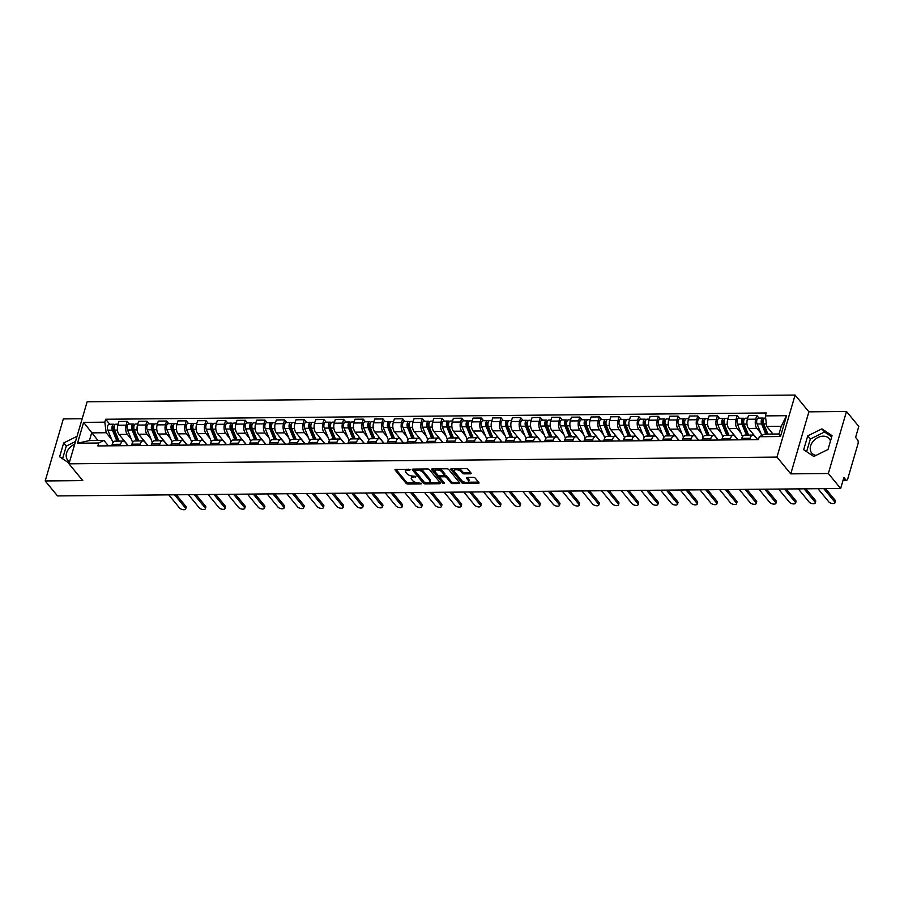 <?xml version="1.0" encoding="UTF-8"?>
<svg xmlns="http://www.w3.org/2000/svg" width="904" height="904" viewBox="0 0 904 904"><rect width="100%" height="100%" fill="white"/><g stroke="black" fill="none" stroke-linecap="round" stroke-linejoin="round"><path stroke-width="1.36" d="M410.201 469.662L395.76 469.278A1.424 0.644 -163.7 0 0 395.003 469.617A1.424 0.644 -163.7 0 0 395.127 470.023L406.065 483.312A1.424 0.644 -163.7 0 0 407.907 484.035L421.061 483.911L421.501 483.391L418.507 482.894A4.554 2.068 -163.7 0 1 412.608 480.566L411.693 479.459A4.554 2.068 -163.7 0 1 411.275 478.148A4.554 2.068 -163.7 0 1 413.704 477.063L415.851 476.521L412.857 476.035A4.554 2.068 -163.7 0 1 406.958 473.707L406.043 472.6A4.554 2.068 -163.7 0 1 405.625 471.278A4.554 2.068 -163.7 0 1 408.054 470.204L410.201 469.662M69.608 461.673A11.311 8.385 140.5 0 1 67.676 460.102A11.311 8.385 140.5 0 1 74.716 444.226M816.052 455.39A11.311 8.385 140.5 0 1 811.724 453.028A11.311 8.385 140.5 0 1 812.323 442.406A11.311 8.385 140.5 0 1 823.295 436.157A11.311 8.385 140.5 0 1 829.205 438.643A11.311 8.385 140.5 0 1 830.46 441.118M470.419 473.809A1.424 0.644 -163.7 0 0 471.176 473.47A1.424 0.644 -163.7 0 0 471.041 473.063L467.978 469.334A1.424 0.644 -163.7 0 0 466.136 468.611L451.525 468.747A1.424 0.644 -163.7 0 0 450.768 469.086A1.424 0.644 -163.7 0 0 450.893 469.492L461.831 482.781A1.424 0.644 -163.7 0 0 463.673 483.504L478.284 483.369A1.424 0.644 -163.7 0 0 479.041 483.03A1.424 0.644 -163.7 0 0 478.905 482.612L475.21 478.114A1.424 0.644 -163.7 0 0 473.357 477.391L467.108 477.448A1.424 0.644 -163.7 0 0 466.351 477.787A1.424 0.644 -163.7 0 0 466.475 478.193L468.317 480.431A3.808 1.729 -163.7 0 1 468.656 481.527A3.808 1.729 -163.7 0 1 465.605 482.363A3.808 1.729 -163.7 0 1 461.695 480.499L454.497 471.752A3.808 1.729 -163.7 0 1 454.147 470.645A3.808 1.729 -163.7 0 1 457.209 469.82A3.808 1.729 -163.7 0 1 461.119 471.685L462.317 473.142A1.424 0.644 -163.7 0 0 464.159 473.865L470.419 473.809L470.735 472.69M776.965 457.096L790.763 473.865L828.346 473.504L840.663 488.476L57.517 495.923L45.2 480.962L82.784 480.6L68.975 463.831L776.965 457.096L795.102 395.059L87.123 401.794L68.975 463.831M429.479 469.696A1.424 0.644 -163.7 0 0 427.637 468.973L413.026 469.108A1.424 0.644 -163.7 0 0 412.269 469.447A1.424 0.644 -163.7 0 0 412.393 469.865L423.332 483.143A1.424 0.644 -163.7 0 0 425.174 483.877L439.785 483.73A1.424 0.644 -163.7 0 0 440.542 483.391A1.424 0.644 -163.7 0 0 440.417 482.985L429.479 469.696M432.281 468.927L446.881 468.792A1.424 0.644 -163.7 0 1 448.723 469.515L459.661 482.804A1.424 0.644 -163.7 0 1 459.786 483.211A1.424 0.644 -163.7 0 1 459.029 483.55L452.78 483.606A1.424 0.644 -163.7 0 1 450.938 482.883L446.497 477.493A1.424 0.644 -163.7 0 0 444.655 476.77L440.508 476.803A1.424 0.644 -163.7 0 0 439.751 477.142A1.424 0.644 -163.7 0 0 439.875 477.561L444.497 483.165L442.757 483.188L431.649 469.673A1.424 0.644 -163.7 0 1 431.513 469.266A1.424 0.644 -163.7 0 1 432.281 468.927M828.346 473.504L846.483 411.467L858.8 426.428L855.591 437.412L857.512 439.739A2.904 1.435 89.5 0 1 858.02 443.728L847.749 478.849A2.904 1.435 89.5 0 1 846.539 480.239L843.059 480.273M82.162 418.744L63.336 418.925L45.2 480.962M846.483 411.467L808.899 411.828L795.102 395.059M840.663 488.476L843.873 477.493L845.794 479.821A2.904 1.435 89.5 0 0 846.539 480.239M120.142 445.717L120.56 444.282A6.678 3.3 -90.5 0 1 123.34 441.073L115.023 441.152A6.678 3.3 89.5 0 0 112.232 444.361L111.813 445.796M131.329 439.208L127.328 434.349A6.678 3.3 -90.5 0 1 126.142 425.174L117.825 425.253A6.678 3.3 89.5 0 0 119 434.428L128.232 445.638M117.825 425.253L118.932 421.467L127.249 421.388L129.453 424.066M123.34 441.073A6.678 3.3 -90.5 0 1 125.068 442.033L128.04 445.638M126.142 425.174L127.249 421.388M139.815 445.525L140.233 444.101A6.678 3.3 -90.5 0 1 143.013 440.881L134.696 440.96A6.678 3.3 89.5 0 0 131.905 444.18L131.487 445.604M149.126 423.886L146.923 421.207L138.606 421.287L137.498 425.072A6.678 3.3 89.5 0 0 138.674 434.236L147.906 445.446M143.013 440.881A6.678 3.3 -90.5 0 1 144.742 441.853L147.714 445.457M151.002 439.028L147.002 434.157A6.678 3.3 -90.5 0 1 145.815 424.993L146.923 421.207M159.488 445.344L159.906 443.909A6.678 3.3 -90.5 0 1 162.686 440.7L154.369 440.779A6.678 3.3 89.5 0 0 151.578 443.988L151.16 445.423M168.799 423.693L166.596 421.015L158.279 421.094L157.172 424.88A6.678 3.3 89.5 0 0 158.347 434.044L167.579 445.265M162.686 440.7A6.678 3.3 -90.5 0 1 164.415 441.66L167.387 445.265M170.675 438.835L166.664 433.965A6.678 3.3 -90.5 0 1 165.488 424.801L166.596 421.015M179.161 445.152L179.58 443.728A6.678 3.3 -90.5 0 1 182.359 440.508L174.043 440.587A6.678 3.3 89.5 0 0 171.251 443.807L170.833 445.231M188.473 423.513L186.269 420.835L177.952 420.914L176.845 424.699A6.678 3.3 89.5 0 0 178.02 433.863L187.252 445.073M182.359 440.508A6.678 3.3 -90.5 0 1 184.088 441.48L187.06 445.073M190.348 438.643L186.337 433.784A6.678 3.3 -90.5 0 1 185.162 424.62L186.269 420.835M198.835 444.971L199.253 443.536A6.678 3.3 -90.5 0 1 202.033 440.327L193.716 440.406A6.678 3.3 89.5 0 0 190.925 443.615L190.507 445.05M208.146 423.321L205.942 420.642L197.626 420.722L196.518 424.507A6.678 3.3 89.5 0 0 197.693 433.671L206.926 444.892M202.033 440.327A6.678 3.3 -90.5 0 1 203.762 441.288L206.733 444.892M210.022 438.463L206.01 433.592A6.678 3.3 -90.5 0 1 204.835 424.428L205.942 420.642M218.508 444.779L218.926 443.356A6.678 3.3 -90.5 0 1 221.706 440.135L213.389 440.214A6.678 3.3 89.5 0 0 210.598 443.435L210.18 444.858M227.819 423.128L225.616 420.462L217.299 420.541L216.192 424.326A6.678 3.3 89.5 0 0 217.367 433.491L226.599 444.7M221.706 440.135A6.678 3.3 -90.5 0 1 223.435 441.107L226.407 444.7M229.695 438.27L225.684 433.411A6.678 3.3 -90.5 0 1 224.508 424.247L225.616 420.462M238.181 444.587L238.599 443.163A6.678 3.3 -90.5 0 1 241.379 439.943L233.051 440.022A6.678 3.3 89.5 0 0 230.271 443.242L229.853 444.666M247.493 422.948L245.289 420.27L236.972 420.349L235.865 424.134A6.678 3.3 89.5 0 0 237.04 433.298L246.272 444.519M241.379 439.943A6.678 3.3 -90.5 0 1 243.108 440.915L246.08 444.519M249.368 438.09L245.357 433.219A6.678 3.3 -90.5 0 1 244.182 424.055L245.289 420.27M257.855 444.406L258.273 442.971A6.678 3.3 -90.5 0 1 261.053 439.762L252.724 439.841A6.678 3.3 89.5 0 0 249.945 443.05L249.527 444.486M267.166 422.756L264.962 420.089L256.646 420.168L255.538 423.942A6.678 3.3 89.5 0 0 256.713 433.118L265.945 444.327M261.053 439.762A6.678 3.3 -90.5 0 1 262.781 440.723L265.753 444.327M269.042 437.898L265.03 433.039A6.678 3.3 -90.5 0 1 263.855 423.863L264.962 420.089M277.528 444.214L277.946 442.791A6.678 3.3 -90.5 0 1 280.726 439.57L272.398 439.649A6.678 3.3 89.5 0 0 269.618 442.87L269.2 444.293M286.839 422.575L284.636 419.897L276.319 419.976L275.212 423.761A6.678 3.3 89.5 0 0 276.387 432.926L285.619 444.135M280.726 439.57A6.678 3.3 -90.5 0 1 282.455 440.542L285.427 444.146M288.715 437.717L284.703 432.846A6.678 3.3 -90.5 0 1 283.528 423.682L284.636 419.897M297.201 444.033L297.619 442.598A6.678 3.3 -90.5 0 1 300.399 439.389L292.071 439.468A6.678 3.3 89.5 0 0 289.291 442.677L288.873 444.113M306.512 422.383L304.309 419.705L295.992 419.784L294.885 423.569A6.678 3.3 89.5 0 0 296.06 432.745L305.292 443.954M300.399 439.389A6.678 3.3 -90.5 0 1 302.128 440.35L305.1 443.954M308.388 437.525L304.377 432.666A6.678 3.3 -90.5 0 1 303.202 423.49L304.309 419.705M316.875 443.841L317.293 442.418A6.678 3.3 -90.5 0 1 320.072 439.197L311.744 439.276A6.678 3.3 89.5 0 0 308.965 442.497L308.546 443.921M326.186 422.202L323.982 419.524L315.666 419.603L314.558 423.388A6.678 3.3 89.5 0 0 315.733 432.553L324.965 443.762M320.072 439.197A6.678 3.3 -90.5 0 1 321.801 440.169L324.773 443.774M328.062 437.333L324.05 432.474A6.678 3.3 -90.5 0 1 322.875 423.309L323.982 419.524M336.548 443.661L336.966 442.226A6.678 3.3 -90.5 0 1 339.746 439.016L331.418 439.095A6.678 3.3 89.5 0 0 328.638 442.305L328.22 443.74M345.859 422.01L343.656 419.332L335.339 419.411L334.231 423.196A6.678 3.3 89.5 0 0 335.407 432.361L344.639 443.581M339.746 439.016A6.678 3.3 -90.5 0 1 341.475 439.977L344.447 443.581M347.735 437.152L343.723 432.281A6.678 3.3 -90.5 0 1 342.548 423.117L343.656 419.332M356.221 443.468L356.639 442.045A6.678 3.3 -90.5 0 1 359.419 438.824L351.091 438.903A6.678 3.3 89.5 0 0 348.311 442.124L347.893 443.548M365.532 421.829L363.329 419.151L355.012 419.23L353.905 423.015A6.678 3.3 89.5 0 0 355.08 432.18L364.312 443.389M359.419 438.824A6.678 3.3 -90.5 0 1 361.148 439.796L364.12 443.389M367.408 436.96L363.397 432.101A6.678 3.3 -90.5 0 1 362.221 422.936L363.329 419.151M375.894 443.276L376.313 441.853A6.678 3.3 -90.5 0 1 379.092 438.643L370.764 438.722A6.678 3.3 89.5 0 0 367.984 441.932L367.566 443.356M385.206 421.637L383.002 418.959L374.685 419.038L373.578 422.823A6.678 3.3 89.5 0 0 374.753 431.988L383.985 443.209M379.092 438.643A6.678 3.3 -90.5 0 1 380.821 439.604L383.793 443.209M387.081 436.779L383.07 431.909A6.678 3.3 -90.5 0 1 381.895 422.744L383.002 418.959M395.568 443.096L395.986 441.66A6.678 3.3 -90.5 0 1 398.766 438.451L390.438 438.53A6.678 3.3 89.5 0 0 387.658 441.74L387.24 443.175M404.879 421.445L402.675 418.778L394.359 418.857L393.251 422.643A6.678 3.3 89.5 0 0 394.426 431.807L403.659 443.016M398.766 438.451A6.678 3.3 -90.5 0 1 400.495 439.412L403.466 443.016M406.755 436.587L402.743 431.728A6.678 3.3 -90.5 0 1 401.568 422.563L402.675 418.778M415.241 442.903L415.659 441.48A6.678 3.3 -90.5 0 1 418.439 438.259L410.111 438.338A6.678 3.3 89.5 0 0 407.331 441.559L406.913 442.983M424.552 421.264L422.349 418.586L414.021 418.665L412.925 422.45A6.678 3.3 89.5 0 0 414.1 431.615L423.332 442.836M418.439 438.259A6.678 3.3 -90.5 0 1 420.168 439.231L423.14 442.836M426.428 436.406L422.417 431.536A6.678 3.3 -90.5 0 1 421.241 422.371L422.349 418.586M434.914 442.723L435.332 441.288A6.678 3.3 -90.5 0 1 438.112 438.078L429.784 438.157A6.678 3.3 89.5 0 0 427.004 441.367L426.586 442.802M444.226 421.072L442.022 418.405L433.694 418.484L432.598 422.258A6.678 3.3 89.5 0 0 433.773 431.434L443.005 442.644M438.112 438.078A6.678 3.3 -90.5 0 1 439.841 439.039L442.813 442.644M446.101 436.214L442.09 431.355A6.678 3.3 -90.5 0 1 440.915 422.179L442.022 418.405M454.588 442.531L455.006 441.107A6.678 3.3 -90.5 0 1 457.786 437.886L449.457 437.965A6.678 3.3 89.5 0 0 446.678 441.186L446.26 442.61M463.899 420.891L461.695 418.213L453.367 418.292L452.271 422.078A6.678 3.3 89.5 0 0 453.446 431.242L462.678 442.451M457.786 437.886A6.678 3.3 -90.5 0 1 459.514 438.858L462.486 442.463M465.775 436.033L461.763 431.163A6.678 3.3 -90.5 0 1 460.588 421.998L461.695 418.213M474.261 442.35L474.679 440.915A6.678 3.3 -90.5 0 1 477.459 437.705L469.131 437.785A6.678 3.3 89.5 0 0 466.351 440.994L465.933 442.429M483.572 420.699L481.369 418.021L473.041 418.1L471.944 421.885A6.678 3.3 89.5 0 0 473.12 431.05L482.352 442.271M477.459 437.705A6.678 3.3 -90.5 0 1 479.188 438.666L482.16 442.271M485.448 435.841L481.436 430.971A6.678 3.3 -90.5 0 1 480.261 421.806L481.369 418.021M493.934 442.158L494.352 440.734A6.678 3.3 -90.5 0 1 497.132 437.513L488.804 437.592A6.678 3.3 89.5 0 0 486.024 440.813L485.606 442.237M503.245 420.518L501.042 417.84L492.714 417.919L491.618 421.705A6.678 3.3 89.5 0 0 492.793 430.869L502.025 442.079M497.132 437.513A6.678 3.3 -90.5 0 1 498.861 438.485L501.833 442.079M505.121 435.649L501.11 430.79A6.678 3.3 -90.5 0 1 499.935 421.626L501.042 417.84M513.608 441.977L514.026 440.542A6.678 3.3 -90.5 0 1 516.805 437.333L508.477 437.412A6.678 3.3 89.5 0 0 505.698 440.621L505.279 442.056M522.919 420.326L520.715 417.648L512.387 417.727L511.291 421.513A6.678 3.3 89.5 0 0 512.466 430.677L521.698 441.898M516.805 437.333A6.678 3.3 -90.5 0 1 518.534 438.293L521.506 441.898M524.795 435.468L520.783 430.598A6.678 3.3 -90.5 0 1 519.608 421.433L520.715 417.648M533.281 441.785L533.699 440.361A6.678 3.3 -90.5 0 1 536.479 437.14L528.151 437.22A6.678 3.3 89.5 0 0 525.371 440.44L524.953 441.864M542.592 420.145L540.389 417.467L532.06 417.546L530.964 421.332A6.678 3.3 89.5 0 0 532.14 430.496L541.372 441.706M536.479 437.14A6.678 3.3 -90.5 0 1 538.208 438.112L541.18 441.706M544.468 435.276L540.456 430.417A6.678 3.3 -90.5 0 1 539.281 421.253L540.389 417.467M552.954 441.593L553.372 440.169A6.678 3.3 -90.5 0 1 556.152 436.96L547.824 437.039A6.678 3.3 89.5 0 0 545.044 440.248L544.626 441.672M562.265 419.953L560.062 417.275L551.734 417.354L550.626 421.14A6.678 3.3 89.5 0 0 551.813 430.304L561.034 441.525M556.152 436.96A6.678 3.3 -90.5 0 1 557.881 437.92L560.853 441.525M564.141 435.095L560.13 430.225A6.678 3.3 -90.5 0 1 558.954 421.061L560.062 417.275M572.627 441.412L573.046 439.977A6.678 3.3 -90.5 0 1 575.825 436.768L567.497 436.847A6.678 3.3 89.5 0 0 564.717 440.056L564.299 441.491M581.939 419.761L579.735 417.094L571.407 417.173L570.3 420.959A6.678 3.3 89.5 0 0 571.486 430.123L580.707 441.333M575.825 436.768A6.678 3.3 -90.5 0 1 577.554 437.728L580.526 441.333M583.814 434.903L579.803 430.044A6.678 3.3 -90.5 0 1 578.628 420.88L579.735 417.094M592.301 441.22L592.719 439.796A6.678 3.3 -90.5 0 1 595.499 436.575L587.171 436.655A6.678 3.3 89.5 0 0 584.391 439.875L583.973 441.299M601.612 419.58L599.409 416.902L591.08 416.981L589.973 420.767A6.678 3.3 89.5 0 0 591.159 429.931L600.38 441.152M595.499 436.575A6.678 3.3 -90.5 0 1 597.228 437.547L600.199 441.152M603.488 434.722L599.476 429.852A6.678 3.3 -90.5 0 1 598.301 420.688L599.409 416.902M611.974 441.039L612.392 439.604A6.678 3.3 -90.5 0 1 615.172 436.395L606.844 436.474A6.678 3.3 89.5 0 0 604.064 439.683L603.646 441.118M621.285 419.388L619.082 416.71L610.754 416.8L609.646 420.575A6.678 3.3 89.5 0 0 610.833 429.75L620.054 440.96M615.172 436.395A6.678 3.3 -90.5 0 1 616.901 437.355L619.873 440.96M623.161 434.53L619.15 429.671A6.678 3.3 -90.5 0 1 617.974 420.496L619.082 416.71M631.647 440.847L632.065 439.423A6.678 3.3 -90.5 0 1 634.845 436.203L626.517 436.282A6.678 3.3 89.5 0 0 623.737 439.502L623.319 440.926M640.959 419.207L638.755 416.529L630.427 416.608L629.32 420.394A6.678 3.3 89.5 0 0 630.506 429.558L639.727 440.768M634.845 436.203A6.678 3.3 -90.5 0 1 636.574 437.174L639.546 440.779M642.834 434.349L638.823 429.479A6.678 3.3 -90.5 0 1 637.648 420.315L638.755 416.529M651.321 440.666L651.739 439.231A6.678 3.3 -90.5 0 1 654.519 436.022L646.19 436.101A6.678 3.3 89.5 0 0 643.411 439.31L642.993 440.745M660.632 419.015L658.428 416.337L650.1 416.416L648.993 420.202A6.678 3.3 89.5 0 0 650.179 429.366L659.4 440.587M654.519 436.022A6.678 3.3 -90.5 0 1 656.247 436.982L659.219 440.587M662.508 434.157L658.496 429.287A6.678 3.3 -90.5 0 1 657.321 420.123L658.428 416.337M670.994 440.474L671.412 439.05A6.678 3.3 -90.5 0 1 674.192 435.83L665.864 435.909A6.678 3.3 89.5 0 0 663.084 439.129L662.666 440.553M680.305 418.834L678.102 416.156L669.774 416.236L668.666 420.021A6.678 3.3 89.5 0 0 669.853 429.185L679.073 440.395M674.192 435.83A6.678 3.3 -90.5 0 1 675.921 436.801L678.893 440.395M682.181 433.965L678.169 429.106A6.678 3.3 -90.5 0 1 676.994 419.942L678.102 416.156M690.667 440.293L691.085 438.858A6.678 3.3 -90.5 0 1 693.865 435.649L685.537 435.728A6.678 3.3 89.5 0 0 682.757 438.937L682.339 440.372M699.978 418.642L697.775 415.964L689.447 416.043L688.339 419.829A6.678 3.3 89.5 0 0 689.526 428.993L698.747 440.214M693.865 435.649A6.678 3.3 -90.5 0 1 695.594 436.609L698.566 440.214M701.854 433.784L697.843 428.914A6.678 3.3 -90.5 0 1 696.668 419.75L697.775 415.964M710.341 440.101L710.759 438.677A6.678 3.3 -90.5 0 1 713.538 435.457L705.21 435.536A6.678 3.3 89.5 0 0 702.431 438.756L702.012 440.18M719.652 418.45L717.448 415.783L709.12 415.863L708.013 419.648A6.678 3.3 89.5 0 0 709.199 428.812L718.42 440.022M713.538 435.457A6.678 3.3 -90.5 0 1 715.267 436.429L718.239 440.022M721.528 433.592L717.516 428.733A6.678 3.3 -90.5 0 1 716.341 419.569L717.448 415.783M730.014 439.909L730.432 438.485A6.678 3.3 -90.5 0 1 733.212 435.265L724.884 435.344A6.678 3.3 89.5 0 0 722.104 438.564L721.686 439.988M739.325 418.269L737.122 415.591L728.793 415.671L727.686 419.456A6.678 3.3 89.5 0 0 728.873 428.62L738.093 439.841M733.212 435.265A6.678 3.3 -90.5 0 1 734.941 436.236L737.901 439.841M741.201 433.411L737.189 428.541A6.678 3.3 -90.5 0 1 736.014 419.377L737.122 415.591M749.687 439.728L750.094 438.293A6.678 3.3 -90.5 0 1 752.885 435.084L744.557 435.163A6.678 3.3 89.5 0 0 741.777 438.372L741.359 439.807M758.998 418.077L756.795 415.411L748.467 415.49L747.359 419.264A6.678 3.3 89.5 0 0 748.546 428.439L757.767 439.649M752.885 435.084A6.678 3.3 -90.5 0 1 754.614 436.044L757.575 439.649M760.874 433.219L756.863 428.36A6.678 3.3 -90.5 0 1 755.687 419.185L756.795 415.411M111.655 439.4L106.163 432.722L91.666 432.869L89.417 440.553L103.915 440.417L108.367 445.83M97.926 440.474L83.62 422.371L104.807 422.168L106.163 432.722M103.915 440.417L98.717 443.005L77.529 443.209L83.62 422.371M765.372 415.885L786.559 415.682L780.468 436.53L759.281 436.722L764.479 434.135L778.988 433.999L781.237 426.304L766.728 426.439L765.372 415.885L766.23 412.97L105.655 419.253L104.807 422.168M98.717 443.005L97.858 445.932L758.422 439.638L759.281 436.722M77.021 436.338L63.664 442.96L59.63 456.78L69.179 463.176M790.763 473.865L808.899 411.828M832.053 435.649L821.905 428.846L807.724 435.875L803.679 449.706L813.826 456.497L828.019 449.469L832.053 435.649M766.728 426.439L772.999 434.056M109.779 424.258L105.655 419.253M77.529 443.209L89.417 440.553M778.988 433.999L780.468 436.53M781.237 426.304L786.559 415.682M75.495 441.536L66.263 446.113L62.568 458.757M66.263 446.113L63.664 442.96M831.714 436.835L824.504 432.01L810.323 439.039L806.617 451.672M824.504 432.01L821.905 428.846M810.323 439.039L807.724 435.875M407.003 469.165A4.554 2.068 -163.7 0 0 405.998 470.046L405.625 471.278M412.665 476.035A4.554 2.068 -163.7 0 0 411.636 476.905L411.275 478.148M395.895 469.278L406.427 482.069A1.424 0.644 -163.7 0 0 408.269 482.792L416.778 482.713M428.891 482.6L440.011 482.499M413.162 469.108L423.693 481.9A1.424 0.644 -163.7 0 0 424.518 482.431M415.241 470.136L414.8 470.656L424.394 482.318L427.479 482.804A4.554 2.068 -163.7 0 0 429.908 481.73A4.554 2.068 -163.7 0 0 429.502 480.408L422.936 472.442A4.554 2.068 -163.7 0 0 417.038 470.114L415.241 470.136L415.546 469.086M429.908 481.73L430.27 480.487A4.554 2.068 -163.7 0 0 429.863 479.165L429.502 480.408M419.128 469.052A4.554 2.068 -163.7 0 1 423.298 471.199L429.863 479.165M459.255 482.307L453.141 482.374L452.78 483.606M444.486 475.538L445.017 475.527A1.424 0.644 -163.7 0 1 446.858 476.25L451.299 481.64A1.424 0.644 -163.7 0 0 453.141 482.374M440.191 475.775A1.424 0.644 -163.7 0 0 440.112 475.911L439.751 477.142M432.406 468.927L443.83 482.363M441.898 471.911A3.808 1.729 -163.7 0 0 437.988 470.035A3.808 1.729 -163.7 0 0 434.937 470.871A3.808 1.729 -163.7 0 0 435.276 471.967L437.807 475.052A1.424 0.644 -163.7 0 0 439.66 475.775L443.807 475.741A1.424 0.644 -163.7 0 0 444.565 475.402A1.424 0.644 -163.7 0 0 444.44 474.984L441.898 471.911L442.259 470.668A3.808 1.729 -163.7 0 0 438.756 468.871M436.157 468.893A3.808 1.729 -163.7 0 0 435.299 469.628L434.937 470.871M444.565 475.402L444.926 474.159A1.424 0.644 -163.7 0 0 444.802 473.741L444.44 474.984M442.259 470.668L444.802 473.741M458.136 468.679A3.808 1.729 -163.7 0 1 461.481 470.442L462.678 471.899A1.424 0.644 -163.7 0 0 464.52 472.622L470.645 472.566M455.266 468.713A3.808 1.729 -163.7 0 0 454.509 469.402L454.147 470.645M468.656 481.527L469.029 480.295A3.808 1.729 -163.7 0 0 468.679 479.188L468.317 480.431M467.244 477.448L468.679 479.188M451.661 468.747L462.193 481.538A1.424 0.644 -163.7 0 0 464.034 482.261L465.04 482.25M467.899 482.227L478.51 482.126M119.068 441.107L114.548 430.123A3.627 1.797 -90.5 0 1 114.288 426.281A3.627 1.797 -90.5 0 1 115.881 424.202L118.141 424.179M123.622 441.095L122.752 438.982M118.13 441.118L113.113 428.948A1.74 0.859 -90.5 0 1 112.989 427.106A1.74 0.859 -90.5 0 1 113.757 426.1A1.74 0.859 -90.5 0 1 114.209 426.36L114.266 426.36M116.356 434.53L114.469 432.225M168.754 494.861L179.591 508.025A3.333 1.514 -163.7 0 0 183.015 509.664A3.333 1.514 -163.7 0 0 185.693 508.941A3.333 1.514 -163.7 0 0 185.388 507.98L174.551 494.804M116.921 441.129L112.401 430.146A3.627 1.797 -90.5 0 1 112.141 426.304A3.627 1.797 -90.5 0 1 113.746 424.213A3.627 1.797 -90.5 0 1 114.684 424.744L114.955 424.744M112.977 442.621L107.858 430.18A3.627 1.797 -90.5 0 1 107.599 426.338A3.627 1.797 -90.5 0 1 109.203 424.258L113.746 424.213M176.337 494.793L185.862 506.364A3.333 1.514 16.3 0 1 186.167 507.325L185.693 508.941M113.316 426.36L114.209 426.36L114.684 424.744M138.741 440.926L134.221 429.931A3.627 1.797 -90.5 0 1 133.961 426.089A3.627 1.797 -90.5 0 1 135.555 424.01L137.815 423.987M143.295 440.903L142.425 438.79M137.803 440.937L132.786 428.756A1.74 0.859 -90.5 0 1 132.662 426.914A1.74 0.859 -90.5 0 1 133.43 425.92A1.74 0.859 -90.5 0 1 133.882 426.168L133.939 426.168M136.029 434.338L134.142 432.044M188.427 494.68L199.264 507.845A3.333 1.514 -163.7 0 0 202.688 509.483A3.333 1.514 -163.7 0 0 205.366 508.749A3.333 1.514 -163.7 0 0 205.061 507.788L194.224 494.624M136.594 440.949L132.074 429.954A3.627 1.797 -90.5 0 1 131.814 426.112A3.627 1.797 -90.5 0 1 133.419 424.032A3.627 1.797 -90.5 0 1 134.357 424.552L134.628 424.552M132.651 442.429L127.532 429.999A3.627 1.797 -90.5 0 1 127.272 426.157A3.627 1.797 -90.5 0 1 128.876 424.078L133.419 424.032M196.01 494.601L205.536 506.172A3.333 1.514 16.3 0 1 205.841 507.144L205.366 508.749M132.99 426.179L133.882 426.168L134.357 424.552M158.415 440.734L153.895 429.75A3.627 1.797 -90.5 0 1 153.635 425.908A3.627 1.797 -90.5 0 1 155.228 423.829L157.488 423.806M162.969 440.723L162.098 438.609M157.477 440.745L152.46 428.575A1.74 0.859 -90.5 0 1 152.335 426.733A1.74 0.859 -90.5 0 1 153.104 425.727A1.74 0.859 -90.5 0 1 153.556 425.987L153.612 425.987M155.703 434.157L153.816 431.852M208.101 494.488L218.937 507.652A3.333 1.514 -163.7 0 0 222.361 509.291A3.333 1.514 -163.7 0 0 225.039 508.568A3.333 1.514 -163.7 0 0 224.734 507.596L213.898 494.431M156.268 440.756L151.748 429.773A3.627 1.797 -90.5 0 1 151.488 425.931A3.627 1.797 -90.5 0 1 153.092 423.84A3.627 1.797 -90.5 0 1 154.03 424.371L154.302 424.371M152.324 442.248L147.205 429.807A3.627 1.797 -90.5 0 1 146.945 425.965A3.627 1.797 -90.5 0 1 148.55 423.886L153.092 423.84M215.683 494.42L225.209 505.991A3.333 1.514 16.3 0 1 225.514 506.952L225.039 508.568M152.663 425.987L153.556 425.987L154.03 424.371M178.088 440.553L173.568 429.558A3.627 1.797 -90.5 0 1 173.308 425.716A3.627 1.797 -90.5 0 1 174.901 423.637L177.161 423.614M182.642 440.53L181.772 438.417M177.15 440.564L172.133 428.383A1.74 0.859 -90.5 0 1 172.009 426.541A1.74 0.859 -90.5 0 1 172.777 425.547A1.74 0.859 -90.5 0 1 173.229 425.795L173.285 425.795M175.376 433.965L173.489 431.66M227.774 494.296L238.611 507.472A3.333 1.514 -163.7 0 0 242.035 509.099A3.333 1.514 -163.7 0 0 244.713 508.376A3.333 1.514 -163.7 0 0 244.408 507.415L233.571 494.251M175.941 440.576L171.421 429.581A3.627 1.797 -90.5 0 1 171.161 425.739A3.627 1.797 -90.5 0 1 172.766 423.66A3.627 1.797 -90.5 0 1 173.704 424.179L173.975 424.179M171.997 442.056L166.878 429.626A3.627 1.797 -90.5 0 1 166.618 425.784A3.627 1.797 -90.5 0 1 168.223 423.705L172.766 423.66M235.356 494.228L244.882 505.799A3.333 1.514 16.3 0 1 245.187 506.76L244.713 508.376M172.336 425.807L173.229 425.795L173.704 424.179M197.761 440.361L193.241 429.377A3.627 1.797 -90.5 0 1 192.981 425.535A3.627 1.797 -90.5 0 1 194.575 423.445L196.835 423.434M202.315 440.338L201.445 438.237M196.823 440.372L191.806 428.202A1.74 0.859 -90.5 0 1 191.682 426.36A1.74 0.859 -90.5 0 1 192.45 425.355A1.74 0.859 -90.5 0 1 192.902 425.603L192.959 425.603M195.049 433.784L193.162 431.479M247.447 494.115L258.284 507.28A3.333 1.514 -163.7 0 0 261.708 508.918A3.333 1.514 -163.7 0 0 264.386 508.195A3.333 1.514 -163.7 0 0 264.081 507.223L253.244 494.059M195.614 440.384L191.094 429.389A3.627 1.797 -90.5 0 1 190.834 425.547A3.627 1.797 -90.5 0 1 192.439 423.467A3.627 1.797 -90.5 0 1 193.377 423.999L193.648 423.987M191.671 441.864L186.552 429.434A3.627 1.797 -90.5 0 1 186.292 425.592A3.627 1.797 -90.5 0 1 187.896 423.513L192.439 423.467M255.03 494.036L264.556 505.618A3.333 1.514 16.3 0 1 264.861 506.579L264.386 508.195M192.01 425.614L192.902 425.603L193.377 423.999M217.435 440.18L212.915 429.185A3.627 1.797 -90.5 0 1 212.655 425.343A3.627 1.797 -90.5 0 1 214.248 423.264L216.508 423.241M221.988 440.158L221.118 438.044M216.497 440.18L211.479 428.01A1.74 0.859 -90.5 0 1 211.355 426.168A1.74 0.859 -90.5 0 1 212.124 425.174A1.74 0.859 -90.5 0 1 212.576 425.422L212.632 425.422M214.723 433.592L212.835 431.287M267.121 493.923L277.957 507.099A3.333 1.514 -163.7 0 0 281.381 508.726A3.333 1.514 -163.7 0 0 284.059 508.003A3.333 1.514 -163.7 0 0 283.754 507.042L272.918 493.866M215.288 440.191L210.768 429.208A3.627 1.797 -90.5 0 1 210.508 425.366A3.627 1.797 -90.5 0 1 212.112 423.287A3.627 1.797 -90.5 0 1 213.05 423.806L213.321 423.806M211.344 441.683L206.225 429.253A3.627 1.797 -90.5 0 1 205.965 425.411A3.627 1.797 -90.5 0 1 207.57 423.332L212.112 423.287M274.703 493.855L284.229 505.426A3.333 1.514 16.3 0 1 284.534 506.387L284.059 508.003M211.683 425.434L212.576 425.422L213.05 423.806M237.108 439.988L232.588 428.993A3.627 1.797 -90.5 0 1 232.328 425.151A3.627 1.797 -90.5 0 1 233.921 423.072L236.181 423.049M241.662 439.965L240.792 437.864M236.17 439.999L231.153 427.829A1.74 0.859 -90.5 0 1 231.028 425.976A1.74 0.859 -90.5 0 1 231.797 424.982A1.74 0.859 -90.5 0 1 232.249 425.23L232.305 425.23M234.396 433.4L232.509 431.106M286.794 493.742L297.631 506.907A3.333 1.514 -163.7 0 0 301.055 508.545A3.333 1.514 -163.7 0 0 303.733 507.822A3.333 1.514 -163.7 0 0 303.428 506.85L292.591 493.686M234.961 440.011L230.441 429.016A3.627 1.797 -90.5 0 1 230.181 425.174A3.627 1.797 -90.5 0 1 231.786 423.095A3.627 1.797 -90.5 0 1 232.723 423.626L232.995 423.614M231.017 441.491L225.898 429.061A3.627 1.797 -90.5 0 1 225.638 425.219A3.627 1.797 -90.5 0 1 227.243 423.14L231.786 423.095M294.376 493.663L303.902 505.234A3.333 1.514 16.3 0 1 304.207 506.206L303.733 507.822M231.356 425.242L232.249 425.23L232.723 423.626M256.781 439.796L252.261 428.812A3.627 1.797 -90.5 0 1 252.001 424.97A3.627 1.797 -90.5 0 1 253.595 422.891L255.855 422.869M261.335 439.785L260.465 437.672M255.843 439.807L250.826 427.637A1.74 0.859 -90.5 0 1 250.702 425.795A1.74 0.859 -90.5 0 1 251.47 424.79A1.74 0.859 -90.5 0 1 251.922 425.049L251.979 425.049M254.069 433.219L252.182 430.914M306.467 493.55L317.304 506.726A3.333 1.514 -163.7 0 0 320.728 508.353A3.333 1.514 -163.7 0 0 323.406 507.63A3.333 1.514 -163.7 0 0 323.101 506.669L312.264 493.494M254.634 439.819L250.114 428.835A3.627 1.797 -90.5 0 1 249.854 424.993A3.627 1.797 -90.5 0 1 251.459 422.914A3.627 1.797 -90.5 0 1 252.397 423.434L252.668 423.434M250.69 441.31L245.572 428.88A3.627 1.797 -90.5 0 1 245.312 425.038A3.627 1.797 -90.5 0 1 246.916 422.948L251.459 422.914M314.05 493.482L323.575 505.053A3.333 1.514 16.3 0 1 323.881 506.014L323.406 507.63M251.029 425.061L251.922 425.049L252.397 423.434M276.454 439.615L271.934 428.62A3.627 1.797 -90.5 0 1 271.675 424.778A3.627 1.797 -90.5 0 1 273.268 422.699L275.528 422.676M281.008 439.593L280.138 437.479M275.505 439.626L270.499 427.456A1.74 0.859 -90.5 0 1 270.375 425.603A1.74 0.859 -90.5 0 1 271.143 424.609A1.74 0.859 -90.5 0 1 271.595 424.857L271.652 424.857M273.742 433.027L271.855 430.733M326.141 493.369L336.977 506.534A3.333 1.514 -163.7 0 0 340.401 508.172A3.333 1.514 -163.7 0 0 343.079 507.438A3.333 1.514 -163.7 0 0 342.774 506.477L331.937 493.313M274.307 439.638L269.787 428.643A3.627 1.797 -90.5 0 1 269.528 424.801A3.627 1.797 -90.5 0 1 271.132 422.722A3.627 1.797 -90.5 0 1 272.07 423.241L272.341 423.241M270.364 441.118L265.245 428.688A3.627 1.797 -90.5 0 1 264.985 424.846A3.627 1.797 -90.5 0 1 266.59 422.767L271.132 422.722M333.723 493.29L343.249 504.861A3.333 1.514 16.3 0 1 343.554 505.833L343.079 507.438M270.703 424.869L271.595 424.857L272.07 423.241M296.128 439.423L291.608 428.439A3.627 1.797 -90.5 0 1 291.348 424.597A3.627 1.797 -90.5 0 1 292.941 422.518L295.201 422.496M300.682 439.412L299.812 437.299M295.179 439.434L290.173 427.264A1.74 0.859 -90.5 0 1 290.048 425.422A1.74 0.859 -90.5 0 1 290.817 424.417A1.74 0.859 -90.5 0 1 291.269 424.677L291.325 424.677M293.416 432.846L291.529 430.541M345.814 493.177L356.651 506.342A3.333 1.514 -163.7 0 0 360.074 507.98A3.333 1.514 -163.7 0 0 362.753 507.257A3.333 1.514 -163.7 0 0 362.447 506.296L351.611 493.121M293.981 439.446L289.461 428.462A3.627 1.797 -90.5 0 1 289.201 424.62A3.627 1.797 -90.5 0 1 290.794 422.53A3.627 1.797 -90.5 0 1 291.743 423.061L292.015 423.061M290.037 440.937L284.918 428.496A3.627 1.797 -90.5 0 1 284.658 424.654A3.627 1.797 -90.5 0 1 286.263 422.575L290.794 422.53M353.396 493.109L362.922 504.681A3.333 1.514 16.3 0 1 363.227 505.641L362.753 507.257M290.376 424.677L291.269 424.677L291.743 423.061M315.801 439.242L311.281 428.247A3.627 1.797 -90.5 0 1 311.021 424.405A3.627 1.797 -90.5 0 1 312.614 422.326L314.874 422.304M320.355 439.22L319.485 437.107M314.852 439.254L309.846 427.072A1.74 0.859 -90.5 0 1 309.722 425.23A1.74 0.859 -90.5 0 1 310.49 424.236A1.74 0.859 -90.5 0 1 310.942 424.484L310.999 424.484M313.089 432.654L311.202 430.349M365.487 492.996L376.324 506.161A3.333 1.514 -163.7 0 0 379.748 507.799A3.333 1.514 -163.7 0 0 382.426 507.065A3.333 1.514 -163.7 0 0 382.121 506.104L371.284 492.94M313.654 439.265L309.134 428.27A3.627 1.797 -90.5 0 1 308.874 424.428A3.627 1.797 -90.5 0 1 310.467 422.349A3.627 1.797 -90.5 0 1 311.417 422.869L311.688 422.869M309.71 440.745L304.591 428.315A3.627 1.797 -90.5 0 1 304.332 424.473A3.627 1.797 -90.5 0 1 305.936 422.394L310.467 422.349M373.069 492.917L382.595 504.488A3.333 1.514 16.3 0 1 382.9 505.46L382.426 507.065M310.049 424.496L310.942 424.484L311.417 422.869M335.474 439.05L330.954 428.067A3.627 1.797 -90.5 0 1 330.694 424.225A3.627 1.797 -90.5 0 1 332.288 422.145L334.548 422.123M340.028 439.039L339.158 436.926M334.525 439.061L329.519 426.891A1.74 0.859 -90.5 0 1 329.395 425.049A1.74 0.859 -90.5 0 1 330.163 424.044A1.74 0.859 -90.5 0 1 330.615 424.304L330.672 424.292M332.762 432.474L330.875 430.168M385.161 492.804L395.997 505.969A3.333 1.514 -163.7 0 0 399.421 507.607A3.333 1.514 -163.7 0 0 402.099 506.884A3.333 1.514 -163.7 0 0 401.794 505.912L390.957 492.748M333.327 439.073L328.807 428.078A3.627 1.797 -90.5 0 1 328.547 424.236A3.627 1.797 -90.5 0 1 330.141 422.157A3.627 1.797 -90.5 0 1 331.09 422.688L331.361 422.688M329.384 440.564L324.265 428.123A3.627 1.797 -90.5 0 1 324.005 424.281A3.627 1.797 -90.5 0 1 325.609 422.202L330.141 422.157M392.743 492.736L402.269 504.308A3.333 1.514 16.3 0 1 402.574 505.268L402.099 506.884M329.711 424.304L330.615 424.304L331.09 422.688M355.148 438.869L350.628 427.874A3.627 1.797 -90.5 0 1 350.368 424.032A3.627 1.797 -90.5 0 1 351.961 421.953L354.221 421.931M359.702 438.847L358.832 436.734M354.198 438.869L349.193 426.699A1.74 0.859 -90.5 0 1 349.068 424.857A1.74 0.859 -90.5 0 1 349.837 423.863A1.74 0.859 -90.5 0 1 350.289 424.112L350.345 424.112M352.436 432.281L350.549 429.976M404.834 492.612L415.671 505.788A3.333 1.514 -163.7 0 0 419.083 507.415A3.333 1.514 -163.7 0 0 421.772 506.692A3.333 1.514 -163.7 0 0 421.467 505.731L410.631 492.567M353.001 438.892L348.481 427.897A3.627 1.797 -90.5 0 1 348.221 424.055A3.627 1.797 -90.5 0 1 349.814 421.976A3.627 1.797 -90.5 0 1 350.763 422.496L351.034 422.496M349.057 440.372L343.938 427.942A3.627 1.797 -90.5 0 1 343.678 424.1A3.627 1.797 -90.5 0 1 345.283 422.021L349.814 421.976M412.416 492.544L421.942 504.116A3.333 1.514 16.3 0 1 422.247 505.076L421.772 506.692M349.385 424.123L350.289 424.112L350.763 422.496M374.821 438.677L370.301 427.694A3.627 1.797 -90.5 0 1 370.041 423.852A3.627 1.797 -90.5 0 1 371.634 421.761L373.894 421.75M379.375 438.655L378.505 436.553M373.872 438.689L368.866 426.518A1.74 0.859 -90.5 0 1 368.742 424.677A1.74 0.859 -90.5 0 1 369.51 423.671A1.74 0.859 -90.5 0 1 369.962 423.919L370.018 423.919M372.109 432.101L370.222 429.796M424.507 492.431L435.344 505.596A3.333 1.514 -163.7 0 0 438.756 507.234A3.333 1.514 -163.7 0 0 441.446 506.511A3.333 1.514 -163.7 0 0 441.141 505.539L430.304 492.375M372.674 438.7L368.154 427.705A3.627 1.797 -90.5 0 1 367.894 423.863A3.627 1.797 -90.5 0 1 369.487 421.784A3.627 1.797 -90.5 0 1 370.437 422.315L370.708 422.304M368.73 440.18L363.611 427.75A3.627 1.797 -90.5 0 1 363.351 423.908A3.627 1.797 -90.5 0 1 364.956 421.829L369.487 421.784M432.089 492.352L441.615 503.935A3.333 1.514 16.3 0 1 441.92 504.895L441.446 506.511M369.058 423.931L369.962 423.919L370.437 422.315M394.494 438.496L389.974 427.502A3.627 1.797 -90.5 0 1 389.714 423.66A3.627 1.797 -90.5 0 1 391.308 421.58L393.568 421.558M399.048 438.474L398.178 436.361M393.545 438.496L388.539 426.326A1.74 0.859 -90.5 0 1 388.415 424.484A1.74 0.859 -90.5 0 1 389.183 423.49A1.74 0.859 -90.5 0 1 389.635 423.739L389.692 423.739M391.782 431.909L389.895 429.603M444.18 492.239L455.017 505.415A3.333 1.514 -163.7 0 0 458.43 507.042A3.333 1.514 -163.7 0 0 461.119 506.319A3.333 1.514 -163.7 0 0 460.814 505.359L449.977 492.183M392.347 438.508L387.827 427.524A3.627 1.797 -90.5 0 1 387.567 423.682A3.627 1.797 -90.5 0 1 389.161 421.603A3.627 1.797 -90.5 0 1 390.11 422.123L390.381 422.123M388.404 439.999L383.285 427.569A3.627 1.797 -90.5 0 1 383.025 423.727A3.627 1.797 -90.5 0 1 384.629 421.637L389.161 421.603M451.763 492.171L461.289 503.743A3.333 1.514 16.3 0 1 461.594 504.703L461.119 506.319M388.731 423.75L389.635 423.739L390.11 422.123M414.168 438.304L409.648 427.309A3.627 1.797 -90.5 0 1 409.388 423.467A3.627 1.797 -90.5 0 1 410.981 421.388L413.241 421.366M418.721 438.282L417.851 436.169M413.218 438.316L408.212 426.146A1.74 0.859 -90.5 0 1 408.088 424.292A1.74 0.859 -90.5 0 1 408.857 423.298A1.74 0.859 -90.5 0 1 409.309 423.547L409.365 423.547M411.456 431.716L409.568 429.423M463.854 492.058L474.69 505.223A3.333 1.514 -163.7 0 0 478.103 506.861A3.333 1.514 -163.7 0 0 480.792 506.127A3.333 1.514 -163.7 0 0 480.487 505.166L469.651 492.002M412.021 438.327L407.501 427.332A3.627 1.797 -90.5 0 1 407.241 423.49A3.627 1.797 -90.5 0 1 408.834 421.411A3.627 1.797 -90.5 0 1 409.783 421.942L410.054 421.931M408.077 439.807L402.958 427.377A3.627 1.797 -90.5 0 1 402.698 423.535A3.627 1.797 -90.5 0 1 404.303 421.456L408.834 421.411M471.436 491.979L480.962 503.551A3.333 1.514 16.3 0 1 481.256 504.522L480.792 506.127M408.405 423.558L409.309 423.547L409.783 421.942M433.841 438.112L429.321 427.129A3.627 1.797 -90.5 0 1 429.061 423.287A3.627 1.797 -90.5 0 1 430.654 421.207L432.914 421.185M438.395 438.101L437.525 435.988M432.892 438.124L427.886 425.953A1.74 0.859 -90.5 0 1 427.761 424.112A1.74 0.859 -90.5 0 1 428.53 423.106A1.74 0.859 -90.5 0 1 428.982 423.366L429.038 423.366M431.129 431.536L429.242 429.231M483.527 491.866L494.364 505.031A3.333 1.514 -163.7 0 0 497.776 506.669A3.333 1.514 -163.7 0 0 500.466 505.946A3.333 1.514 -163.7 0 0 500.161 504.986L489.324 491.81M431.694 438.135L427.174 427.151A3.627 1.797 -90.5 0 1 426.914 423.309A3.627 1.797 -90.5 0 1 428.507 421.23A3.627 1.797 -90.5 0 1 429.456 421.75L429.728 421.75M427.75 439.626L422.631 427.196A3.627 1.797 -90.5 0 1 422.371 423.354A3.627 1.797 -90.5 0 1 423.976 421.264L428.507 421.23M491.109 491.799L500.635 503.37A3.333 1.514 16.3 0 1 500.929 504.33L500.466 505.946M428.078 423.377L428.982 423.366L429.456 421.75M453.514 437.931L448.994 426.937A3.627 1.797 -90.5 0 1 448.734 423.095A3.627 1.797 -90.5 0 1 450.328 421.015L452.588 420.993M458.068 437.909L457.198 435.796M452.565 437.943L447.559 425.761A1.74 0.859 -90.5 0 1 447.435 423.919A1.74 0.859 -90.5 0 1 448.203 422.925A1.74 0.859 -90.5 0 1 448.655 423.174L448.712 423.174M450.802 431.344L448.915 429.05M503.2 491.686L514.037 504.85A3.333 1.514 -163.7 0 0 517.45 506.489A3.333 1.514 -163.7 0 0 520.139 505.754A3.333 1.514 -163.7 0 0 519.834 504.794L508.997 491.629M451.367 437.954L446.847 426.959A3.627 1.797 -90.5 0 1 446.587 423.117A3.627 1.797 -90.5 0 1 448.181 421.038A3.627 1.797 -90.5 0 1 449.13 421.558L449.401 421.558M447.423 439.434L442.305 427.004A3.627 1.797 -90.5 0 1 442.045 423.162A3.627 1.797 -90.5 0 1 443.649 421.083L448.181 421.038M510.783 491.606L520.308 503.178A3.333 1.514 16.3 0 1 520.602 504.149L520.139 505.754M447.751 423.185L448.655 423.174L449.13 421.558M473.187 437.739L468.667 426.756A3.627 1.797 -90.5 0 1 468.408 422.914A3.627 1.797 -90.5 0 1 470.001 420.835L472.25 420.812M477.741 437.728L476.871 435.615M472.238 437.751L467.232 425.581A1.74 0.859 -90.5 0 1 467.108 423.739A1.74 0.859 -90.5 0 1 467.876 422.733A1.74 0.859 -90.5 0 1 468.328 422.993L468.385 422.993M470.475 431.163L468.588 428.858M522.862 491.493L533.71 504.658A3.333 1.514 -163.7 0 0 537.123 506.296A3.333 1.514 -163.7 0 0 539.812 505.573A3.333 1.514 -163.7 0 0 539.507 504.601L528.67 491.437M471.041 437.762L466.52 426.778A3.627 1.797 -90.5 0 1 466.261 422.936A3.627 1.797 -90.5 0 1 467.854 420.846A3.627 1.797 -90.5 0 1 468.803 421.377L469.074 421.377M467.097 439.254L461.978 426.812A3.627 1.797 -90.5 0 1 461.718 422.97A3.627 1.797 -90.5 0 1 463.323 420.891L467.854 420.846M530.456 491.426L539.982 502.997A3.333 1.514 16.3 0 1 540.276 503.957L539.812 505.573M467.424 422.993L468.328 422.993L468.803 421.377M492.861 437.559L488.341 426.564A3.627 1.797 -90.5 0 1 488.081 422.722A3.627 1.797 -90.5 0 1 489.674 420.642L491.923 420.62M497.415 437.536L496.545 435.423M491.912 437.57L486.906 425.388A1.74 0.859 -90.5 0 1 486.781 423.547A1.74 0.859 -90.5 0 1 487.55 422.552A1.74 0.859 -90.5 0 1 488.002 422.801L488.058 422.801M490.149 430.971L488.262 428.666M542.536 491.301L553.384 504.477A3.333 1.514 -163.7 0 0 556.796 506.116A3.333 1.514 -163.7 0 0 559.486 505.381A3.333 1.514 -163.7 0 0 559.18 504.421L548.344 491.256M490.714 437.581L486.194 426.586A3.627 1.797 -90.5 0 1 485.934 422.744A3.627 1.797 -90.5 0 1 487.527 420.665A3.627 1.797 -90.5 0 1 488.476 421.185L488.748 421.185M486.77 439.061L481.651 426.631A3.627 1.797 -90.5 0 1 481.391 422.789A3.627 1.797 -90.5 0 1 482.996 420.71L487.527 420.665M550.129 491.234L559.655 502.805A3.333 1.514 16.3 0 1 559.949 503.777L559.486 505.381M487.098 422.812L488.002 422.801L488.476 421.185M512.534 437.366L508.014 426.383A3.627 1.797 -90.5 0 1 507.754 422.541A3.627 1.797 -90.5 0 1 509.347 420.45L511.596 420.439M517.088 437.344L516.218 435.242M511.585 437.378L506.579 425.208A1.74 0.859 -90.5 0 1 506.455 423.366A1.74 0.859 -90.5 0 1 507.223 422.36A1.74 0.859 -90.5 0 1 507.675 422.62L507.732 422.609M509.822 430.79L507.935 428.485M562.209 491.121L573.057 504.285A3.333 1.514 -163.7 0 0 576.469 505.924A3.333 1.514 -163.7 0 0 579.159 505.2A3.333 1.514 -163.7 0 0 578.854 504.229L568.017 491.064M510.387 437.389L505.867 426.394A3.627 1.797 -90.5 0 1 505.607 422.552A3.627 1.797 -90.5 0 1 507.2 420.473A3.627 1.797 -90.5 0 1 508.15 421.004L508.421 421.004M506.443 438.881L501.324 426.439A3.627 1.797 -90.5 0 1 501.065 422.597A3.627 1.797 -90.5 0 1 502.669 420.518L507.2 420.473M569.802 491.053L579.328 502.624A3.333 1.514 16.3 0 1 579.622 503.584L579.159 505.2M506.771 422.62L507.675 422.62L508.15 421.004M532.207 437.186L527.687 426.191A3.627 1.797 -90.5 0 1 527.427 422.349A3.627 1.797 -90.5 0 1 529.021 420.27L531.269 420.247M536.761 437.163L535.891 435.05M531.258 437.186L526.252 425.016A1.74 0.859 -90.5 0 1 526.128 423.174A1.74 0.859 -90.5 0 1 526.896 422.179A1.74 0.859 -90.5 0 1 527.348 422.428L527.405 422.428M529.495 430.598L527.608 428.293M581.882 490.928L592.73 504.104A3.333 1.514 -163.7 0 0 596.143 505.731A3.333 1.514 -163.7 0 0 598.832 505.008A3.333 1.514 -163.7 0 0 598.527 504.048L587.69 490.872M530.06 437.197L525.54 426.213A3.627 1.797 -90.5 0 1 525.28 422.371A3.627 1.797 -90.5 0 1 526.874 420.292A3.627 1.797 -90.5 0 1 527.823 420.812L528.094 420.812M526.117 438.689L520.998 426.259A3.627 1.797 -90.5 0 1 520.738 422.417A3.627 1.797 -90.5 0 1 522.342 420.337L526.874 420.292M589.476 490.861L599.002 502.432A3.333 1.514 16.3 0 1 599.295 503.392L598.832 505.008M526.444 422.439L527.348 422.428L527.823 420.812M551.881 436.994L547.361 426.01A3.627 1.797 -90.5 0 1 547.101 422.168A3.627 1.797 -90.5 0 1 548.694 420.077L550.943 420.055M556.435 436.971L555.564 434.869M550.931 437.005L545.926 424.835A1.74 0.859 -90.5 0 1 545.801 422.982A1.74 0.859 -90.5 0 1 546.57 421.987A1.74 0.859 -90.5 0 1 547.022 422.236L547.078 422.236M549.169 430.417L547.27 428.112M601.555 490.748L612.404 503.912A3.333 1.514 -163.7 0 0 615.816 505.551A3.333 1.514 -163.7 0 0 618.505 504.827A3.333 1.514 -163.7 0 0 618.2 503.856L607.364 490.691M549.734 437.016L545.214 426.021A3.627 1.797 -90.5 0 1 544.954 422.179A3.627 1.797 -90.5 0 1 546.547 420.1A3.627 1.797 -90.5 0 1 547.496 420.631L547.767 420.62M545.79 438.496L540.671 426.066A3.627 1.797 -90.5 0 1 540.411 422.224A3.627 1.797 -90.5 0 1 542.016 420.145L546.547 420.1M609.149 490.669L618.675 502.251A3.333 1.514 16.3 0 1 618.969 503.212L618.505 504.827M546.118 422.247L547.022 422.236L547.496 420.631M571.554 436.813L567.034 425.818A3.627 1.797 -90.5 0 1 566.774 421.976A3.627 1.797 -90.5 0 1 568.367 419.897L570.616 419.874M576.108 436.79L575.238 434.677M570.605 436.813L565.599 424.643A1.74 0.859 -90.5 0 1 565.475 422.801A1.74 0.859 -90.5 0 1 566.243 421.806A1.74 0.859 -90.5 0 1 566.695 422.055L566.751 422.055M568.842 430.225L566.944 427.92M621.229 490.556L632.077 503.731A3.333 1.514 -163.7 0 0 635.489 505.359A3.333 1.514 -163.7 0 0 638.179 504.635A3.333 1.514 -163.7 0 0 637.874 503.675L627.037 490.499M569.407 436.824L564.887 425.84A3.627 1.797 -90.5 0 1 564.627 421.998A3.627 1.797 -90.5 0 1 566.22 419.919A3.627 1.797 -90.5 0 1 567.17 420.439L567.441 420.439M565.463 438.316L560.344 425.886A3.627 1.797 -90.5 0 1 560.084 422.044A3.627 1.797 -90.5 0 1 561.689 419.953L566.22 419.919M628.822 490.488L638.348 502.059A3.333 1.514 16.3 0 1 638.642 503.019L638.179 504.635M565.791 422.066L566.695 422.055L567.17 420.439M591.227 436.621L586.707 425.626A3.627 1.797 -90.5 0 1 586.447 421.784A3.627 1.797 -90.5 0 1 588.041 419.705L590.289 419.682M595.77 436.598L594.911 434.485M590.278 436.632L585.272 424.462A1.74 0.859 -90.5 0 1 585.148 422.609A1.74 0.859 -90.5 0 1 585.916 421.614A1.74 0.859 -90.5 0 1 586.368 421.863L586.425 421.863M588.515 430.033L586.617 427.739M640.902 490.375L651.75 503.539A3.333 1.514 -163.7 0 0 655.163 505.178A3.333 1.514 -163.7 0 0 657.852 504.443A3.333 1.514 -163.7 0 0 657.547 503.483L646.71 490.318M589.08 436.643L584.56 425.648A3.627 1.797 -90.5 0 1 584.3 421.806A3.627 1.797 -90.5 0 1 585.894 419.727A3.627 1.797 -90.5 0 1 586.843 420.258L587.114 420.247M585.137 438.124L580.018 425.694A3.627 1.797 -90.5 0 1 579.758 421.852A3.627 1.797 -90.5 0 1 581.362 419.772L585.894 419.727M648.496 490.296L658.022 501.867A3.333 1.514 16.3 0 1 658.315 502.839L657.852 504.443M585.464 421.874L586.368 421.863L586.843 420.258M610.901 436.429L606.381 425.445A3.627 1.797 -90.5 0 1 606.121 421.603A3.627 1.797 -90.5 0 1 607.714 419.524L609.963 419.501M615.443 436.417L614.584 434.304M609.951 436.44L604.945 424.27A1.74 0.859 -90.5 0 1 604.821 422.428A1.74 0.859 -90.5 0 1 605.59 421.422A1.74 0.859 -90.5 0 1 606.042 421.682L606.098 421.682M608.189 429.852L606.29 427.547M660.575 490.183L671.423 503.347A3.333 1.514 -163.7 0 0 674.836 504.986A3.333 1.514 -163.7 0 0 677.525 504.262A3.333 1.514 -163.7 0 0 677.22 503.302L666.384 490.126M608.754 436.451L604.234 425.468A3.627 1.797 -90.5 0 1 603.974 421.626A3.627 1.797 -90.5 0 1 605.567 419.546A3.627 1.797 -90.5 0 1 606.516 420.066L606.787 420.066M604.81 437.943L599.691 425.501A3.627 1.797 -90.5 0 1 599.431 421.659A3.627 1.797 -90.5 0 1 601.036 419.58L605.567 419.546M668.169 490.115L677.695 501.686A3.333 1.514 16.3 0 1 677.989 502.647L677.525 504.262M605.138 421.682L606.042 421.682L606.516 420.066M630.574 436.248L626.054 425.253A3.627 1.797 -90.5 0 1 625.794 421.411A3.627 1.797 -90.5 0 1 627.387 419.332L629.636 419.309M635.116 436.225L634.258 434.112M629.625 436.259L624.619 424.078A1.74 0.859 -90.5 0 1 624.494 422.236A1.74 0.859 -90.5 0 1 625.263 421.241A1.74 0.859 -90.5 0 1 625.715 421.49L625.771 421.49M627.862 429.66L625.963 427.366M680.249 490.002L691.097 503.166A3.333 1.514 -163.7 0 0 694.509 504.805A3.333 1.514 -163.7 0 0 697.199 504.07A3.333 1.514 -163.7 0 0 696.894 503.11L686.057 489.945M628.427 436.27L623.907 425.275A3.627 1.797 -90.5 0 1 623.647 421.433A3.627 1.797 -90.5 0 1 625.24 419.354A3.627 1.797 -90.5 0 1 626.189 419.874L626.461 419.874M624.483 437.751L619.364 425.321A3.627 1.797 -90.5 0 1 619.104 421.479A3.627 1.797 -90.5 0 1 620.709 419.399L625.24 419.354M687.842 489.923L697.368 501.494A3.333 1.514 16.3 0 1 697.662 502.466L697.199 504.07M624.811 421.501L625.715 421.49L626.189 419.874M650.247 436.056L645.727 425.072A3.627 1.797 -90.5 0 1 645.467 421.23A3.627 1.797 -90.5 0 1 647.061 419.151L649.309 419.128M654.79 436.044L653.931 433.931M649.298 436.067L644.292 423.897A1.74 0.859 -90.5 0 1 644.168 422.055A1.74 0.859 -90.5 0 1 644.936 421.049A1.74 0.859 -90.5 0 1 645.388 421.309L645.445 421.309M647.535 429.479L645.637 427.174M699.922 489.81L710.77 502.974A3.333 1.514 -163.7 0 0 714.183 504.613A3.333 1.514 -163.7 0 0 716.872 503.89A3.333 1.514 -163.7 0 0 716.567 502.918L705.73 489.753M648.1 436.078L643.58 425.095A3.627 1.797 -90.5 0 1 643.32 421.253A3.627 1.797 -90.5 0 1 644.914 419.162A3.627 1.797 -90.5 0 1 645.863 419.693L646.134 419.693M644.156 437.57L639.038 425.129A3.627 1.797 -90.5 0 1 638.778 421.287A3.627 1.797 -90.5 0 1 640.382 419.207L644.914 419.162M707.516 489.742L717.041 501.313A3.333 1.514 16.3 0 1 717.335 502.274L716.872 503.89M644.484 421.309L645.388 421.309L645.863 419.693M669.92 435.875L665.4 424.88A3.627 1.797 -90.5 0 1 665.141 421.038A3.627 1.797 -90.5 0 1 666.734 418.959L668.983 418.936M674.463 435.852L673.604 433.739M668.971 435.886L663.965 423.705A1.74 0.859 -90.5 0 1 663.841 421.863A1.74 0.859 -90.5 0 1 664.609 420.868A1.74 0.859 -90.5 0 1 665.061 421.117L665.118 421.117M667.208 429.287L665.31 426.982M719.595 489.618L730.432 502.793A3.333 1.514 -163.7 0 0 733.856 504.432A3.333 1.514 -163.7 0 0 736.545 503.697A3.333 1.514 -163.7 0 0 736.24 502.737L725.404 489.572M667.774 435.897L663.254 424.903A3.627 1.797 -90.5 0 1 662.994 421.061A3.627 1.797 -90.5 0 1 664.587 418.981A3.627 1.797 -90.5 0 1 665.536 419.501L665.807 419.501M663.83 437.378L658.711 424.948A3.627 1.797 -90.5 0 1 658.451 421.106A3.627 1.797 -90.5 0 1 660.056 419.027L664.587 418.981M727.189 489.55L736.715 501.121A3.333 1.514 16.3 0 1 737.009 502.082L736.545 503.697M664.157 421.128L665.061 421.117L665.536 419.501M689.594 435.683L685.074 424.699A3.627 1.797 -90.5 0 1 684.814 420.857A3.627 1.797 -90.5 0 1 686.407 418.767L688.656 418.755M694.136 435.66L693.278 433.558M688.645 435.694L683.639 423.524A1.74 0.859 -90.5 0 1 683.514 421.682A1.74 0.859 -90.5 0 1 684.283 420.676A1.74 0.859 -90.5 0 1 684.735 420.925L684.791 420.925M686.882 429.106L684.983 426.801M739.269 489.437L750.105 502.601A3.333 1.514 -163.7 0 0 753.529 504.24A3.333 1.514 -163.7 0 0 756.219 503.517A3.333 1.514 -163.7 0 0 755.913 502.545L745.077 489.38M687.447 435.705L682.927 424.71A3.627 1.797 -90.5 0 1 682.667 420.868A3.627 1.797 -90.5 0 1 684.26 418.789A3.627 1.797 -90.5 0 1 685.209 419.32L685.481 419.32M683.503 437.186L678.384 424.756A3.627 1.797 -90.5 0 1 678.124 420.914A3.627 1.797 -90.5 0 1 679.729 418.834L684.26 418.789M746.862 489.369L756.388 500.94A3.333 1.514 16.3 0 1 756.682 501.901L756.219 503.517M683.831 420.936L684.735 420.925L685.209 419.32M709.267 435.502L704.747 424.507A3.627 1.797 -90.5 0 1 704.487 420.665A3.627 1.797 -90.5 0 1 706.08 418.586L708.329 418.563M713.81 435.479L712.951 433.366M708.318 435.502L703.312 423.332A1.74 0.859 -90.5 0 1 703.188 421.49A1.74 0.859 -90.5 0 1 703.956 420.496A1.74 0.859 -90.5 0 1 704.408 420.744L704.465 420.744M706.555 428.914L704.657 426.609M758.942 489.245L769.779 502.421A3.333 1.514 -163.7 0 0 773.202 504.048A3.333 1.514 -163.7 0 0 775.892 503.325A3.333 1.514 -163.7 0 0 775.587 502.364L764.75 489.188M707.12 435.513L702.6 424.53A3.627 1.797 -90.5 0 1 702.34 420.688A3.627 1.797 -90.5 0 1 703.933 418.608A3.627 1.797 -90.5 0 1 704.883 419.128L705.154 419.128M703.176 437.005L698.057 424.575A3.627 1.797 -90.5 0 1 697.798 420.733A3.627 1.797 -90.5 0 1 699.402 418.654L703.933 418.608M766.535 489.177L776.061 500.748A3.333 1.514 16.3 0 1 776.355 501.709L775.892 503.325M703.504 420.755L704.408 420.744L704.883 419.128M728.94 435.31L724.42 424.315A3.627 1.797 -90.5 0 1 724.149 420.484A3.627 1.797 -90.5 0 1 725.754 418.394L728.002 418.371M733.483 435.287L732.624 433.185M727.991 435.321L722.985 423.151A1.74 0.859 -90.5 0 1 722.861 421.298A1.74 0.859 -90.5 0 1 723.629 420.303A1.74 0.859 -90.5 0 1 724.081 420.552L724.138 420.552M726.228 428.733L724.33 426.428M778.615 489.064L789.452 502.228A3.333 1.514 -163.7 0 0 792.876 503.867A3.333 1.514 -163.7 0 0 795.565 503.144A3.333 1.514 -163.7 0 0 795.26 502.172L784.423 489.007M726.793 435.332L722.273 424.338A3.627 1.797 -90.5 0 1 722.014 420.496A3.627 1.797 -90.5 0 1 723.607 418.416A3.627 1.797 -90.5 0 1 724.556 418.947L724.827 418.936M722.85 436.813L717.731 424.383A3.627 1.797 -90.5 0 1 717.471 420.541A3.627 1.797 -90.5 0 1 719.064 418.462L723.607 418.416M786.209 488.985L795.735 500.556A3.333 1.514 16.3 0 1 796.029 501.528L795.565 503.144M723.177 420.563L724.081 420.552L724.556 418.947M748.614 435.129L744.094 424.134A3.627 1.797 -90.5 0 1 743.822 420.292A3.627 1.797 -90.5 0 1 745.427 418.213L747.676 418.19M753.156 435.106L752.297 432.993M747.664 435.129L742.659 422.959A1.74 0.859 -90.5 0 1 742.534 421.117A1.74 0.859 -90.5 0 1 743.303 420.111A1.74 0.859 -90.5 0 1 743.755 420.371L743.811 420.371M745.902 428.541L744.003 426.236M798.288 488.872L809.125 502.048A3.333 1.514 -163.7 0 0 812.549 503.675A3.333 1.514 -163.7 0 0 815.238 502.952A3.333 1.514 -163.7 0 0 814.933 501.991L804.097 488.815M746.467 435.14L741.947 424.157A3.627 1.797 -90.5 0 1 741.687 420.315A3.627 1.797 -90.5 0 1 743.28 418.236A3.627 1.797 -90.5 0 1 744.229 418.755L744.5 418.755M742.523 436.632L737.404 424.202A3.627 1.797 -90.5 0 1 737.144 420.36A3.627 1.797 -90.5 0 1 738.737 418.269L743.28 418.236M805.882 488.804L815.408 500.375A3.333 1.514 16.3 0 1 815.702 501.336L815.238 502.952M742.851 420.383L743.755 420.371L744.229 418.755M767.937 434.101L763.767 423.942A3.627 1.797 -90.5 0 1 763.496 420.1A3.627 1.797 -90.5 0 1 765.1 418.021L765.643 418.021M772.479 434.056L771.971 432.801M766.999 434.112L762.332 422.778A1.74 0.859 -90.5 0 1 762.208 420.925A1.74 0.859 -90.5 0 1 762.976 419.931A1.74 0.859 -90.5 0 1 763.428 420.179L763.484 420.179M765.575 428.349L763.677 426.055M817.962 488.691L828.798 501.856A3.333 1.514 -163.7 0 0 832.222 503.494A3.333 1.514 -163.7 0 0 834.912 502.76A3.333 1.514 -163.7 0 0 834.607 501.799L823.77 488.635M765.801 434.123L761.62 423.965A3.627 1.797 -90.5 0 1 761.36 420.123A3.627 1.797 -90.5 0 1 762.953 418.043A3.627 1.797 -90.5 0 1 763.903 418.563L764.174 418.563M761.801 435.468L757.077 424.01A3.627 1.797 -90.5 0 1 756.817 420.168A3.627 1.797 -90.5 0 1 758.411 418.089L762.953 418.043M825.555 488.612L835.081 500.183A3.333 1.514 16.3 0 1 835.375 501.155L834.912 502.76M762.524 420.19L763.428 420.179L763.903 418.563M736.014 419.377L727.686 419.456M716.341 419.569L708.013 419.648M696.668 419.75L688.339 419.829M676.994 419.942L668.666 420.021M657.321 420.123L648.993 420.202M637.648 420.315L629.32 420.394M617.974 420.496L609.646 420.575M598.301 420.688L589.973 420.767M578.628 420.88L570.3 420.959M558.954 421.061L550.626 421.14M539.281 421.253L530.964 421.332M519.608 421.433L511.291 421.513M499.935 421.626L491.618 421.705M480.261 421.806L471.944 421.885M460.588 421.998L452.271 422.078M440.915 422.179L432.598 422.258M421.241 422.371L412.925 422.45M401.568 422.563L393.251 422.643M381.895 422.744L373.578 422.823M362.221 422.936L353.905 423.015M342.548 423.117L334.231 423.196M322.875 423.309L314.558 423.388M303.202 423.49L294.885 423.569M283.528 423.682L275.212 423.761M263.855 423.863L255.538 423.942M244.182 424.055L235.865 424.134M224.508 424.247L216.192 424.326M204.835 424.428L196.518 424.507M185.162 424.62L176.845 424.699M165.488 424.801L157.172 424.88M145.815 424.993L137.498 425.072M755.687 419.185L747.359 419.264M756.863 428.36L748.546 428.439M737.189 428.541L728.873 428.62M730.432 438.485L722.104 438.564M717.516 428.733L709.199 428.812M710.759 438.677L702.431 438.756M697.843 428.914L689.526 428.993M691.085 438.858L682.757 438.937M678.169 429.106L669.853 429.185M671.412 439.05L663.084 439.129M658.496 429.287L650.179 429.366M651.739 439.231L643.411 439.31M638.823 429.479L630.506 429.558M632.065 439.423L623.737 439.502M619.15 429.671L610.833 429.75M612.392 439.604L604.064 439.683M599.476 429.852L591.159 429.931M592.719 439.796L584.391 439.875M579.803 430.044L571.486 430.123M573.046 439.977L564.717 440.056M560.13 430.225L551.813 430.304M553.372 440.169L545.044 440.248M540.456 430.417L532.14 430.496M533.699 440.361L525.371 440.44M520.783 430.598L512.466 430.677M514.026 440.542L505.698 440.621M501.11 430.79L492.793 430.869M494.352 440.734L486.024 440.813M481.436 430.971L473.12 431.05M474.679 440.915L466.351 440.994M461.763 431.163L453.446 431.242M455.006 441.107L446.678 441.186M442.09 431.355L433.773 431.434M435.332 441.288L427.004 441.367M422.417 431.536L414.1 431.615M415.659 441.48L407.331 441.559M402.743 431.728L394.426 431.807M395.986 441.66L387.658 441.74M383.07 431.909L374.753 431.988M376.313 441.853L367.984 441.932M363.397 432.101L355.08 432.18M356.639 442.045L348.311 442.124M343.723 432.281L335.407 432.361M336.966 442.226L328.638 442.305M324.05 432.474L315.733 432.553M317.293 442.418L308.965 442.497M304.377 432.666L296.06 432.745M297.619 442.598L289.291 442.677M284.703 432.846L276.387 432.926M277.946 442.791L269.618 442.87M265.03 433.039L256.713 433.118M258.273 442.971L249.945 443.05M245.357 433.219L237.04 433.298M238.599 443.163L230.271 443.242M225.684 433.411L217.367 433.491M218.926 443.356L210.598 443.435M206.01 433.592L197.693 433.671M199.253 443.536L190.925 443.615M186.337 433.784L178.02 433.863M179.58 443.728L171.251 443.807M166.664 433.965L158.347 434.044M159.906 443.909L151.578 443.988M147.002 434.157L138.674 434.236M140.233 444.101L131.905 444.18M127.328 434.349L119 434.428M120.56 444.282L112.232 444.361M750.094 438.293L741.777 438.372M843.183 479.843L845.794 479.821M408.371 469.153L408.054 470.204M415.625 476.329L415.411 477.052M414.009 476.024L413.704 477.063M421.275 483.188L421.061 483.911M408.269 482.792L407.907 484.035M406.427 482.069L406.065 483.312M395.33 469.334L395.127 470.023M409.975 469.458L409.761 470.182M440.112 482.612L439.785 483.73M425.49 482.815L425.174 483.877M423.693 481.9L423.332 483.143M412.597 469.176L412.393 469.865M423.298 471.199L422.936 472.442M417.343 469.074L417.038 470.114M459.356 482.431L459.029 483.55M451.299 481.64L450.938 482.883M446.858 476.25L446.497 477.493M445.017 475.527L444.655 476.77M440.813 475.764L440.508 476.803M443.129 481.945L442.757 483.188M431.852 468.984L431.649 469.673M464.52 472.622L464.159 473.865M462.678 471.899L462.317 473.142M461.481 470.442L461.119 471.685M466.679 477.504L466.475 478.193M478.611 482.25L478.284 483.369M464.034 482.261L463.673 483.504M462.193 481.538L461.831 482.781M451.096 468.803L450.893 469.492M114.548 430.123L117.452 430.089M107.858 430.18L112.401 430.146M185.862 506.364L185.388 507.98M134.221 429.931L137.125 429.908M127.532 429.999L132.074 429.954M205.536 506.172L205.061 507.788M153.895 429.75L156.799 429.716M147.205 429.807L151.748 429.773M225.209 505.991L224.734 507.596M173.568 429.558L176.472 429.536M166.878 429.626L171.421 429.581M244.882 505.799L244.408 507.415M193.241 429.377L196.145 429.343M186.552 429.434L191.094 429.389M264.556 505.618L264.081 507.223M212.915 429.185L215.819 429.163M206.225 429.253L210.768 429.208M284.229 505.426L283.754 507.042M232.588 428.993L235.492 428.971M225.898 429.061L230.441 429.016M303.902 505.234L303.428 506.85M252.261 428.812L255.165 428.778M245.572 428.88L250.114 428.835M323.575 505.053L323.101 506.669M271.934 428.62L274.839 428.598M265.245 428.688L269.787 428.643M343.249 504.861L342.774 506.477M291.608 428.439L294.512 428.406M284.918 428.496L289.461 428.462M362.922 504.681L362.447 506.296M311.281 428.247L314.185 428.225M304.591 428.315L309.134 428.27M382.595 504.488L382.121 506.104M330.954 428.067L333.858 428.033M324.265 428.123L328.807 428.078M402.269 504.308L401.794 505.912M350.628 427.874L353.532 427.852M343.938 427.942L348.481 427.897M421.942 504.116L421.467 505.731M370.301 427.694L373.205 427.66M363.611 427.75L368.154 427.705M441.615 503.935L441.141 505.539M389.974 427.502L392.878 427.479M383.285 427.569L387.827 427.524M461.289 503.743L460.814 505.359M409.648 427.309L412.552 427.287M402.958 427.377L407.501 427.332M480.962 503.551L480.487 505.166M429.321 427.129L432.225 427.095M422.631 427.196L427.174 427.151M500.635 503.37L500.161 504.986M448.994 426.937L451.898 426.914M442.305 427.004L446.847 426.959M520.308 503.178L519.834 504.794M468.667 426.756L471.572 426.722M461.978 426.812L466.52 426.778M539.982 502.997L539.507 504.601M488.341 426.564L491.245 426.541M481.651 426.631L486.194 426.586M559.655 502.805L559.18 504.421M508.014 426.383L510.918 426.349M501.324 426.439L505.867 426.394M579.328 502.624L578.854 504.229M527.687 426.191L530.591 426.168M520.998 426.259L525.54 426.213M599.002 502.432L598.527 504.048M547.361 426.01L550.265 425.976M540.671 426.066L545.214 426.021M618.675 502.251L618.2 503.856M567.034 425.818L569.938 425.795M560.344 425.886L564.887 425.84M638.348 502.059L637.874 503.675M586.707 425.626L589.611 425.603M580.018 425.694L584.56 425.648M658.022 501.867L657.547 503.483M606.381 425.445L609.285 425.411M599.691 425.501L604.234 425.468M677.695 501.686L677.22 503.302M626.054 425.253L628.958 425.23M619.364 425.321L623.907 425.275M697.368 501.494L696.894 503.11M645.727 425.072L648.631 425.038M639.038 425.129L643.58 425.095M717.041 501.313L716.567 502.918M665.4 424.88L668.305 424.857M658.711 424.948L663.254 424.903M736.715 501.121L736.24 502.737M685.074 424.699L687.978 424.665M678.384 424.756L682.927 424.71M756.388 500.94L755.913 502.545M704.747 424.507L707.651 424.484M698.057 424.575L702.6 424.53M776.061 500.748L775.587 502.364M724.42 424.315L727.313 424.292M717.731 424.383L722.273 424.338M795.735 500.556L795.26 502.172M744.094 424.134L746.986 424.1M737.404 424.202L741.947 424.157M815.408 500.375L814.933 501.991M763.767 423.942L766.4 423.919M757.077 424.01L761.62 423.965M835.081 500.183L834.607 501.799M415.072 469.131L414.71 470.374"/></g></svg>
